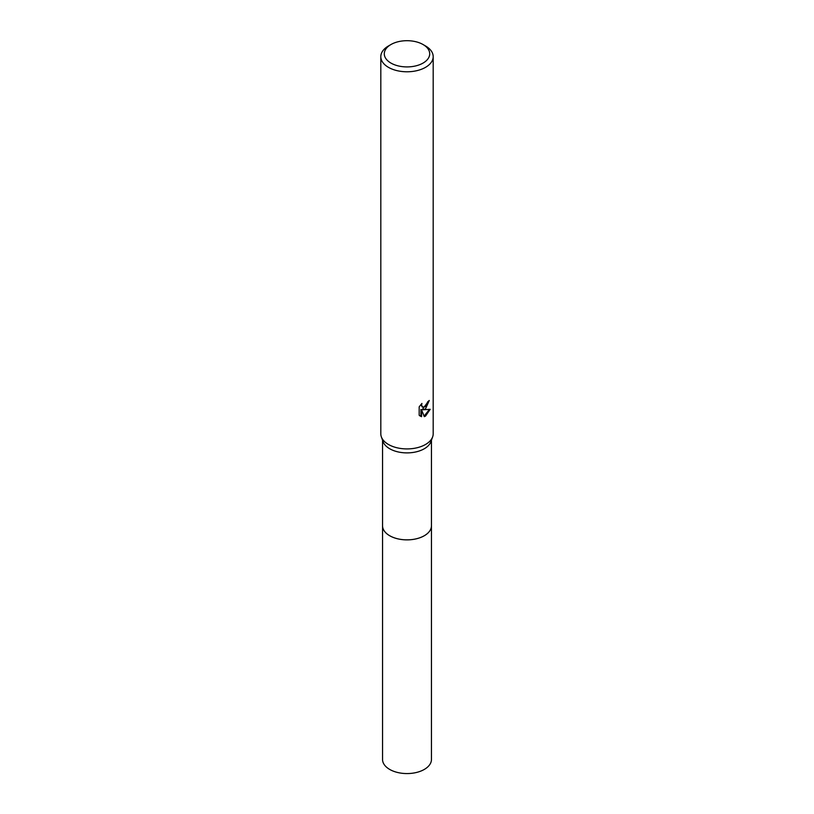 <?xml version="1.0" encoding="UTF-8"?>
<svg xmlns="http://www.w3.org/2000/svg" width="814" height="814" viewBox="0 0 814 814"><rect width="100%" height="100%" fill="white"/><g stroke="black" fill="none" stroke-linecap="round" stroke-linejoin="round"><path stroke-width="1.22" d="M431.451 525.376A24.461 14.123 180 0 1 431.461 525.752A24.451 14.113 180 0 1 424.287 535.734A24.451 14.113 180 0 1 397.649 538.787A24.451 14.113 180 0 1 382.549 525.752A24.461 14.123 180 0 1 382.549 525.376M431.451 525.488A24.451 14.113 180 0 1 424.287 535.734A24.451 14.113 180 0 1 397.425 538.746A24.451 14.113 180 0 1 382.549 525.488M423.056 44.536L425.519 45.96A26.19 15.12 180 0 1 433.19 56.654L433.19 433.791A26.19 15.12 180 0 1 432.651 436.843L430.942 441.636A24.451 14.113 180 0 1 424.287 448.758A24.451 14.113 180 0 1 399.989 452.299A24.451 14.113 180 0 1 383.058 441.636L381.349 436.843A26.19 15.12 180 0 1 380.81 433.791L380.81 56.654A26.19 15.12 180 0 1 388.482 45.96L390.944 44.536A22.7 13.105 180 0 1 423.056 44.536A22.7 13.105 180 0 1 423.056 63.075A22.7 13.105 180 0 1 390.944 63.075A22.7 13.105 180 0 1 390.944 44.536L388.482 45.96M432.651 436.843A26.19 15.12 180 0 1 425.519 444.485A26.19 15.12 180 0 1 399.481 448.28A26.19 15.12 180 0 1 381.349 436.843M421.571 416.687L419.179 415.282L419.179 406.847L421.937 403.439L421.56 405.118L422.578 407.112L425.519 406.573L427.696 401.801A26.19 15.12 0 0 0 429.283 400.468L425.519 408.842L423.015 409.778L430.189 409.32L425.519 416.117L424.287 416.636L421.571 409.859L421.571 416.697L420.94 416.33L420.94 409.493L421.571 409.859M433.19 56.654A26.19 15.12 180 0 1 425.519 67.348A26.19 15.12 180 0 1 396.978 70.635A26.19 15.12 180 0 1 380.81 56.654M428.602 401.078L422.385 409.422L423.015 409.778M422.293 406.908L420.95 404.477M420.004 415.985L420.95 416.33M424.094 416.127L429.365 409.513M382.539 525.752A24.461 14.123 180 0 0 389.703 535.744A24.461 14.123 180 0 0 416.361 538.797A24.461 14.123 180 0 0 431.461 525.752L431.451 759.452A24.451 14.113 180 0 1 416.351 772.496A24.451 14.113 180 0 1 389.713 769.434A24.451 14.113 180 0 1 382.549 759.452L382.549 440.221M422.578 407.112L421.957 406.756M431.451 525.752L431.451 440.221"/></g></svg>
